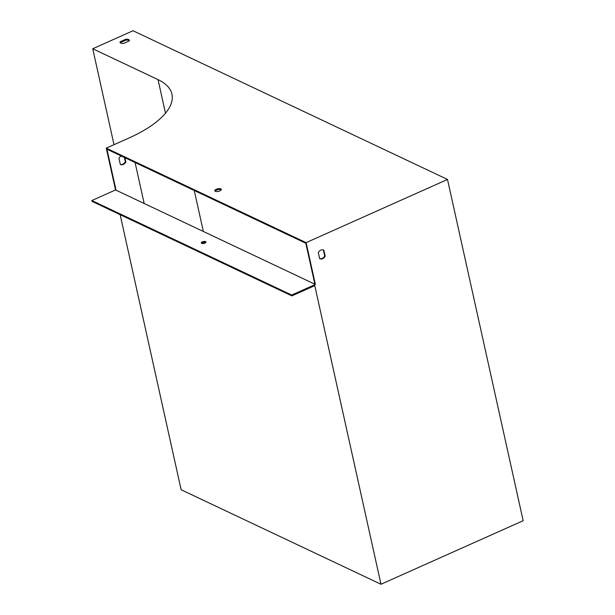 <?xml version="1.0" encoding="UTF-8"?>
<svg xmlns="http://www.w3.org/2000/svg" width="615" height="615" viewBox="0 0 615 615"><rect width="100%" height="100%" fill="white"/><g stroke="black" fill="none" stroke-linecap="round" stroke-linejoin="round"><path stroke-width="0.92" d="M116.035 190.181L106.956 149.23L305.816 243.256L314.888 284.207L115.535 189.943L106.272 148.138L306.124 242.641L447.505 179.449L133.024 30.75L92.742 48.754L158.032 79.627A94.333 37.615 167.5 0 1 171.939 94.157A94.333 37.615 167.5 0 1 129.173 137.906L106.272 148.138M120.271 42.773A4.766 1.899 167.5 0 1 120.325 42.635L125.967 40.113A4.766 1.899 167.5 0 1 129.319 40.767M215.066 191.204A3.336 1.33 167.5 0 1 217.948 189.651A3.336 1.33 167.5 0 1 221.215 189.843M123.623 43.427L129.265 40.913A4.766 1.899 -12.5 0 0 129.35 40.313A4.766 1.899 -12.5 0 0 125.775 39.26L120.14 41.782A4.766 1.899 -12.5 0 0 120.048 42.373A4.766 1.899 -12.5 0 0 123.623 43.427M219.786 190.919A3.336 1.33 167.5 0 1 214.789 190.819A3.336 1.33 167.5 0 1 217.756 188.797A3.336 1.33 167.5 0 1 221.3 189.374A3.336 1.33 167.5 0 1 219.786 190.919M306.124 242.641L315.387 284.445L314.888 284.207M323.844 250.128L325.189 256.217A4.766 3.89 -64.7 0 1 319.715 258.715A4.766 3.89 -64.7 0 1 319.662 258.692L318.316 252.596A4.766 3.89 -64.7 0 1 323.79 250.097A4.766 3.89 -64.7 0 1 323.844 250.128L323.736 250.074M115.535 189.943L91.843 200.536L291.695 295.031L315.387 284.445M291.695 295.031L291.887 295.884L314.788 285.652L380.985 584.25L523.157 520.713L447.505 179.449M114.006 144.679L92.742 48.754M319.654 258.646A4.766 3.89 115.3 0 0 324.697 255.986L323.352 249.928M120.156 214.681L181.133 489.748L380.985 584.25M91.843 200.536L92.035 201.389L291.887 295.884M124.399 157.478L125.337 161.714A4.766 3.89 -64.7 0 1 120.302 164.382M124.899 157.709L125.837 161.953A4.766 3.89 -64.7 0 1 120.363 164.451A4.766 3.89 -64.7 0 1 120.309 164.428L118.956 158.332A4.766 3.89 -64.7 0 1 121.24 155.979M120.325 42.635L120.14 41.782M125.967 40.113L125.775 39.26M125.837 161.953L125.337 161.714M325.189 256.217L324.697 255.986M201.643 243.371A2.383 0.953 167.5 0 1 203.603 242.418A2.383 0.953 167.5 0 1 205.779 242.456M202.373 241.903A2.383 0.953 167.5 0 1 205.94 241.972A2.383 0.953 167.5 0 1 204.864 243.079A2.383 0.953 167.5 0 1 201.29 243.002A2.383 0.953 167.5 0 1 202.373 241.903M165.473 113.198L158.032 79.627M144.156 203.48L135.077 162.529M203.35 231.463L194.271 190.519"/></g></svg>
